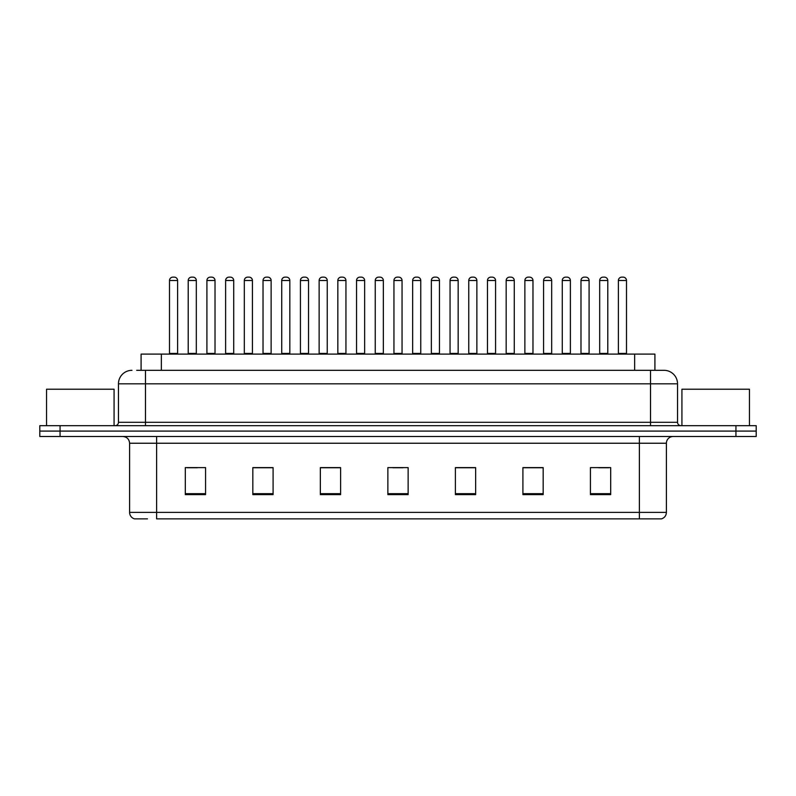 <?xml version="1.0" encoding="UTF-8"?>
<svg xmlns="http://www.w3.org/2000/svg" width="796" height="796" viewBox="0 0 796 796"><rect width="100%" height="100%" fill="white"/><g stroke="black" fill="none" stroke-linecap="round" stroke-linejoin="round"><path stroke-width="1.19" d="M141.091 370.319L141.091 354.111L654.909 354.111L654.909 370.319M147.479 518.863L134.803 518.863M666.401 512.385C666.212 515.619 664.59 517.778 661.536 518.863L639.387 518.863L639.387 512.385L666.401 512.385L666.401 443.243A6.756 6.756 0 0 1 673.147 436.487M134.464 518.863A6.756 6.756 0 0 1 129.599 512.385L129.599 443.243C129.201 439.143 126.952 436.885 122.853 436.487M60.058 425.681L756.2 425.681L756.2 431.084L39.8 431.084L39.8 436.487L60.058 436.487L60.058 431.084L39.8 431.084L39.8 425.681L60.058 425.681L60.058 431.084L756.2 431.084L756.2 436.487L60.058 436.487M610.691 494.624L610.691 467.61L590.433 467.61L590.433 494.624L610.691 494.624M543.17 494.624L543.17 467.61L522.912 467.61L522.912 494.624L543.17 494.624M475.65 494.624L475.65 467.61L455.392 467.61L455.392 494.624L475.65 494.624M205.567 494.624L205.567 467.61L185.309 467.61L185.309 494.624L205.567 494.624M273.088 494.624L273.088 467.61L252.829 467.61L252.829 494.624L273.088 494.624M340.608 494.624L340.608 467.61L320.35 467.61L320.35 494.624L340.608 494.624M408.129 494.624L408.129 467.61L387.871 467.61L387.871 494.624L408.129 494.624M639.387 518.863L156.613 518.863L156.613 512.385L639.387 512.385L639.387 443.243L129.599 443.243M542.564 467.75L533.987 467.75M523.858 467.75L543.17 467.75M598.672 467.75L608.801 467.75M336.827 467.75L328.25 467.75M252.829 467.75L272.142 467.75M262.013 467.75L253.436 467.75M187.199 467.75L197.328 467.75M467.75 467.75L459.173 467.75M392.935 467.75L403.065 467.75M340.608 467.75L320.35 467.75M475.65 467.75L455.392 467.75M137.002 370.319L659.307 370.319M136.693 370.319L145.469 370.319L145.469 383.821L118.465 383.821L118.465 422.308A3.373 3.373 0 0 1 115.082 425.681M131.967 370.319A13.502 13.502 0 0 0 118.465 383.821M664.033 370.319A13.502 13.502 0 0 1 677.535 383.821L650.531 383.821L650.531 370.319L663.824 370.319M677.535 383.821L677.535 422.308C677.714 424.338 678.849 425.462 680.918 425.681M177.607 280.51L169.508 280.51A3.373 3.373 0 0 1 172.881 277.137L174.234 277.137A3.373 3.373 0 0 1 177.607 280.51L177.607 353.434A0.677 0.677 0 0 0 178.284 354.111M169.508 280.51L169.508 353.434A0.677 0.677 0 0 1 168.832 354.111M188.214 280.51A3.373 3.373 0 0 1 191.587 277.137L192.94 277.137A3.373 3.373 0 0 1 196.314 280.51L188.214 280.51L188.214 353.434A0.677 0.677 0 0 1 187.538 354.111M196.314 280.51L196.314 353.434A0.677 0.677 0 0 0 196.99 354.111M215.019 280.51L206.91 280.51A3.373 3.373 0 0 1 210.293 277.137L211.636 277.137A3.373 3.373 0 0 1 215.019 280.51L215.019 353.434A0.677 0.677 0 0 0 215.696 354.111M206.91 280.51L206.91 353.434A0.677 0.677 0 0 1 206.244 354.111M252.422 280.51L244.322 280.51A3.373 3.373 0 0 1 247.695 277.137L249.049 277.137A3.373 3.373 0 0 1 252.422 280.51L252.422 353.434A0.677 0.677 0 0 0 253.098 354.111M244.322 280.51L244.322 353.434A0.677 0.677 0 0 1 243.646 354.111M289.834 280.51L281.724 280.51A3.373 3.373 0 0 1 285.107 277.137L286.451 277.137A3.373 3.373 0 0 1 289.834 280.51L289.834 353.434A0.677 0.677 0 0 0 290.51 354.111M281.724 280.51L281.724 353.434A0.677 0.677 0 0 1 281.058 354.111M327.236 280.51L319.136 280.51A3.373 3.373 0 0 1 322.509 277.137L323.863 277.137A3.373 3.373 0 0 1 327.236 280.51L327.236 353.434A0.677 0.677 0 0 0 327.912 354.111M319.136 280.51L319.136 353.434A0.677 0.677 0 0 1 318.46 354.111M225.616 280.51A3.373 3.373 0 0 1 228.999 277.137L230.343 277.137A3.373 3.373 0 0 1 233.726 280.51L225.616 280.51L225.616 353.434A0.677 0.677 0 0 1 224.94 354.111M233.726 280.51L233.726 353.434A0.677 0.677 0 0 0 234.392 354.111M263.028 280.51A3.373 3.373 0 0 1 266.401 277.137L267.755 277.137A3.373 3.373 0 0 1 271.128 280.51L263.028 280.51L263.028 353.434A0.677 0.677 0 0 1 262.352 354.111M271.128 280.51L271.128 353.434A0.677 0.677 0 0 0 271.804 354.111M300.43 280.51A3.373 3.373 0 0 1 303.803 277.137L305.157 277.137A3.373 3.373 0 0 1 308.53 280.51L300.43 280.51L300.43 353.434A0.677 0.677 0 0 1 299.754 354.111M308.53 280.51L308.53 353.434A0.677 0.677 0 0 0 309.206 354.111M114.077 425.681L114.077 389.224L46.556 389.224L46.556 425.681M749.444 425.681L749.444 389.224L681.923 389.224L681.923 425.681M364.648 280.51L356.538 280.51A3.373 3.373 0 0 1 359.921 277.137L361.265 277.137A3.373 3.373 0 0 1 364.648 280.51L364.648 353.434A0.677 0.677 0 0 0 365.324 354.111M356.538 280.51L356.538 353.434A0.677 0.677 0 0 1 355.872 354.111M402.05 280.51L393.95 280.51A3.373 3.373 0 0 1 397.323 277.137L398.677 277.137A3.373 3.373 0 0 1 402.05 280.51L402.05 353.434A0.677 0.677 0 0 0 402.726 354.111M393.95 280.51L393.95 353.434A0.677 0.677 0 0 1 393.274 354.111M439.462 280.51L431.352 280.51A3.373 3.373 0 0 1 434.735 277.137L436.079 277.137A3.373 3.373 0 0 1 439.462 280.51L439.462 353.434A0.677 0.677 0 0 0 440.128 354.111M431.352 280.51L431.352 353.434A0.677 0.677 0 0 1 430.676 354.111M337.842 280.51A3.373 3.373 0 0 1 341.215 277.137L342.569 277.137A3.373 3.373 0 0 1 345.942 280.51L337.842 280.51L337.842 353.434A0.677 0.677 0 0 1 337.166 354.111M345.942 280.51L345.942 353.434A0.677 0.677 0 0 0 346.618 354.111M375.244 280.51A3.373 3.373 0 0 1 378.617 277.137L379.971 277.137A3.373 3.373 0 0 1 383.344 280.51L375.244 280.51L375.244 353.434A0.677 0.677 0 0 1 374.568 354.111M383.344 280.51L383.344 353.434A0.677 0.677 0 0 0 384.02 354.111M412.656 280.51A3.373 3.373 0 0 1 416.029 277.137L417.383 277.137A3.373 3.373 0 0 1 420.756 280.51L412.656 280.51L412.656 353.434A0.677 0.677 0 0 1 411.98 354.111M420.756 280.51L420.756 353.434A0.677 0.677 0 0 0 421.432 354.111M476.864 280.51L468.764 280.51A3.373 3.373 0 0 1 472.137 277.137L473.491 277.137A3.373 3.373 0 0 1 476.864 280.51L476.864 353.434A0.677 0.677 0 0 0 477.54 354.111M468.764 280.51L468.764 353.434A0.677 0.677 0 0 1 468.088 354.111M514.276 280.51L506.166 280.51A3.373 3.373 0 0 1 509.549 277.137L510.893 277.137A3.373 3.373 0 0 1 514.276 280.51L514.276 353.434A0.677 0.677 0 0 0 514.942 354.111M506.166 280.51L506.166 353.434A0.677 0.677 0 0 1 505.49 354.111M551.678 280.51L543.578 280.51A3.373 3.373 0 0 1 546.952 277.137L548.305 277.137A3.373 3.373 0 0 1 551.678 280.51L551.678 353.434A0.677 0.677 0 0 0 552.354 354.111M543.578 280.51L543.578 353.434A0.677 0.677 0 0 1 542.902 354.111M589.09 280.51L580.981 280.51A3.373 3.373 0 0 1 584.363 277.137L585.707 277.137A3.373 3.373 0 0 1 589.09 280.51L589.09 353.434A0.677 0.677 0 0 0 589.756 354.111M580.981 280.51L580.981 353.434A0.677 0.677 0 0 1 580.304 354.111M626.492 280.51L618.393 280.51A3.373 3.373 0 0 1 621.766 277.137L623.119 277.137A3.373 3.373 0 0 1 626.492 280.51L626.492 353.434A0.677 0.677 0 0 0 627.168 354.111M618.393 280.51L618.393 353.434A0.677 0.677 0 0 1 617.716 354.111M450.058 280.51A3.373 3.373 0 0 1 453.431 277.137L454.785 277.137A3.373 3.373 0 0 1 458.158 280.51L450.058 280.51L450.058 353.434A0.677 0.677 0 0 1 449.382 354.111M458.158 280.51L458.158 353.434A0.677 0.677 0 0 0 458.834 354.111M487.47 280.51A3.373 3.373 0 0 1 490.843 277.137L492.197 277.137A3.373 3.373 0 0 1 495.57 280.51L487.47 280.51L487.47 353.434A0.677 0.677 0 0 1 486.794 354.111M495.57 280.51L495.57 353.434A0.677 0.677 0 0 0 496.246 354.111M524.872 280.51A3.373 3.373 0 0 1 528.245 277.137L529.599 277.137A3.373 3.373 0 0 1 532.972 280.51L524.872 280.51L524.872 353.434A0.677 0.677 0 0 1 524.196 354.111M532.972 280.51L532.972 353.434A0.677 0.677 0 0 0 533.648 354.111M562.274 280.51A3.373 3.373 0 0 1 565.658 277.137L567.001 277.137A3.373 3.373 0 0 1 570.384 280.51L562.274 280.51L562.274 353.434A0.677 0.677 0 0 1 561.608 354.111M570.384 280.51L570.384 353.434A0.677 0.677 0 0 0 571.06 354.111M599.687 280.51A3.373 3.373 0 0 1 603.06 277.137L604.413 277.137A3.373 3.373 0 0 1 607.786 280.51L599.687 280.51L599.687 353.434A0.677 0.677 0 0 1 599.01 354.111M607.786 280.51L607.786 353.434A0.677 0.677 0 0 0 608.462 354.111M161.349 370.319L161.349 354.111M634.651 370.319L634.651 354.111M639.387 436.487L639.387 443.243L666.401 443.243M129.599 512.385L156.613 512.385L156.613 436.487M735.942 436.487L735.942 425.681M408.129 493.679L387.871 493.679M340.608 493.679L320.35 493.679M273.088 493.679L252.829 493.679M205.567 493.679L185.309 493.679M475.65 493.679L455.392 493.679M543.17 493.679L522.912 493.679M610.691 493.679L590.433 493.679M145.469 425.681L145.469 422.308L677.535 422.308M118.465 422.308L145.469 422.308L145.469 383.821L650.531 383.821L650.531 425.681M169.508 353.434L177.607 353.434M188.214 353.434L196.314 353.434M206.91 353.434L215.019 353.434M244.322 353.434L252.422 353.434M281.724 353.434L289.834 353.434M319.136 353.434L327.236 353.434M225.616 353.434L233.726 353.434M263.028 353.434L271.128 353.434M300.43 353.434L308.53 353.434M356.538 353.434L364.648 353.434M393.95 353.434L402.05 353.434M431.352 353.434L439.462 353.434M337.842 353.434L345.942 353.434M375.244 353.434L383.344 353.434M412.656 353.434L420.756 353.434M468.764 353.434L476.864 353.434M506.166 353.434L514.276 353.434M543.578 353.434L551.678 353.434M580.981 353.434L589.09 353.434M618.393 353.434L626.492 353.434M450.058 353.434L458.158 353.434M487.47 353.434L495.57 353.434M524.872 353.434L532.972 353.434M562.274 353.434L570.384 353.434M599.687 353.434L607.786 353.434"/></g></svg>
